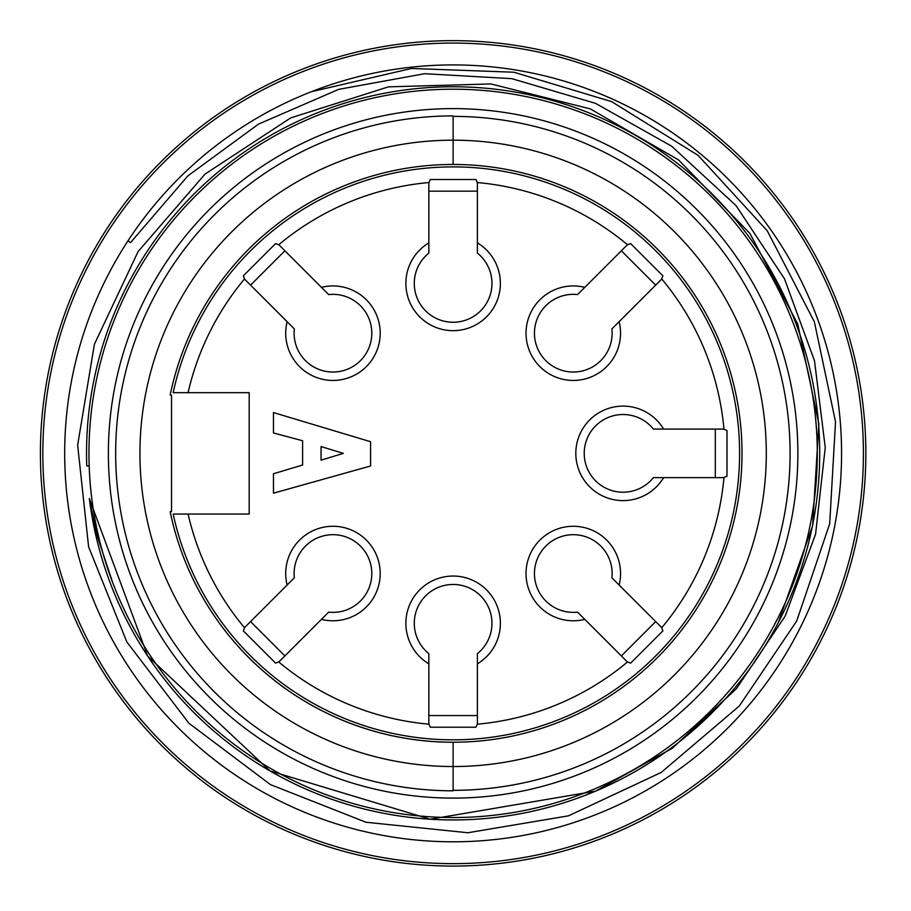 <?xml version="1.0" encoding="UTF-8"?>
<svg xmlns="http://www.w3.org/2000/svg" width="911" height="911" viewBox="0 0 911 911"><rect width="100%" height="100%" fill="white"/><g stroke="black" fill="none" stroke-linecap="round" stroke-linejoin="round"><path stroke-width="1.37" d="M724.325 429.286L723.96 429.206A271.911 271.911 0 0 0 661.705 278.925L662.901 275.839L630.64 243.579L627.554 244.774A271.911 271.911 0 0 0 477.273 182.53L475.941 179.501L430.311 179.501L428.979 182.53A271.911 271.911 0 0 0 278.698 244.774L275.6 243.579L243.339 275.839L244.535 278.925A271.911 271.911 0 0 0 188.076 392.664L249.193 392.664L249.193 514.055L188.076 514.055A271.911 271.911 0 0 0 244.535 627.793L243.339 630.879L275.6 663.14L278.698 661.944A7.288 7.288 0 0 0 279.745 661.079L328.677 612.135A38.843 38.843 0 0 0 371.779 574.955A38.843 38.843 0 0 0 331.524 534.711A38.843 38.843 0 0 0 294.344 577.802L287.124 585.033A47.258 47.258 0 0 1 329.087 526.433A47.258 47.258 0 0 1 380.046 577.392A47.258 47.258 0 0 1 321.458 619.366L328.677 612.135M173.158 514.055L188.076 514.055L173.158 514.055A286.475 286.475 0 0 0 613.638 690.64A286.475 286.475 0 0 0 613.638 216.078A286.475 286.475 0 0 0 173.158 392.664L188.076 392.664L173.158 392.664M294.344 577.802L245.412 626.745A7.288 7.288 0 0 0 244.535 627.793M278.698 661.944A271.911 271.911 0 0 0 428.979 724.188L430.311 727.217L475.941 727.217L477.273 724.188A7.288 7.288 0 0 0 477.398 722.844L477.398 653.62A38.843 38.843 0 0 0 481.577 596.864A38.843 38.843 0 0 0 424.663 596.864A38.843 38.843 0 0 0 428.842 653.62L428.842 663.846A47.258 47.258 0 0 1 417.09 592.731A47.258 47.258 0 0 1 489.161 592.731A47.258 47.258 0 0 1 477.398 663.846L477.398 653.62M428.842 653.62L428.842 722.844A7.288 7.288 0 0 0 428.979 724.188M477.273 724.188A271.911 271.911 0 0 0 627.554 661.944L630.64 663.14L662.901 630.879L661.705 627.793A7.288 7.288 0 0 0 660.839 626.745L611.896 577.802A38.843 38.843 0 0 0 574.716 534.711A38.843 38.843 0 0 0 534.472 574.955A38.843 38.843 0 0 0 577.563 612.135L584.794 619.366A47.258 47.258 0 0 1 526.194 577.392A47.258 47.258 0 0 1 577.164 526.433A47.258 47.258 0 0 1 619.127 585.033L611.896 577.802M577.563 612.135L626.506 661.079A7.288 7.288 0 0 0 627.554 661.944M661.705 627.793A271.911 271.911 0 0 0 723.96 477.512L726.989 476.168L726.989 430.55L723.96 429.206A7.288 7.288 0 0 0 722.605 429.081L653.392 429.081A38.843 38.843 0 0 0 596.625 424.902A38.843 38.843 0 0 0 596.625 481.817A38.843 38.843 0 0 0 653.392 477.637L663.607 477.637A47.258 47.258 0 0 1 592.503 489.401A47.258 47.258 0 0 1 592.503 417.329A47.258 47.258 0 0 1 663.607 429.081L653.392 429.081M653.392 477.637L722.605 477.637A7.288 7.288 0 0 0 723.96 477.512M627.554 244.774A7.288 7.288 0 0 0 626.506 245.64L584.794 287.364A47.258 47.258 0 0 0 526.194 329.326A47.258 47.258 0 0 0 577.164 380.286A47.258 47.258 0 0 0 619.127 321.697L660.839 279.973A7.288 7.288 0 0 0 661.705 278.925M428.979 182.53A7.288 7.288 0 0 0 428.842 183.885L428.842 242.884A47.258 47.258 0 0 0 417.09 313.988A47.258 47.258 0 0 0 489.161 313.988A47.258 47.258 0 0 0 477.398 242.884L477.398 183.885A7.288 7.288 0 0 0 477.273 182.53M244.535 278.925A7.288 7.288 0 0 0 245.412 279.973L287.124 321.697A47.258 47.258 0 0 0 329.087 380.286A47.258 47.258 0 0 0 380.046 329.326A47.258 47.258 0 0 0 321.458 287.364L279.745 245.64A7.288 7.288 0 0 0 278.698 244.774M428.842 715.556L477.398 715.556M621.359 655.931L655.692 621.598M715.317 477.637L715.317 429.081M655.692 285.132L621.359 250.798M577.563 294.583L584.794 287.364L577.563 294.583A38.843 38.843 0 0 0 534.472 331.763A38.843 38.843 0 0 0 574.716 372.007A38.843 38.843 0 0 0 611.896 328.917L619.127 321.697L611.896 328.917M477.398 191.162L428.842 191.162M428.842 253.099L428.842 242.884L428.842 253.099A38.843 38.843 0 0 0 424.663 309.854A38.843 38.843 0 0 0 481.577 309.854A38.843 38.843 0 0 0 477.398 253.099L477.398 242.884L477.398 253.099M284.892 250.798L250.559 285.132M294.344 328.917L287.124 321.697L294.344 328.917A38.843 38.843 0 0 0 331.524 372.007A38.843 38.843 0 0 0 371.779 331.763A38.843 38.843 0 0 0 328.677 294.583L321.458 287.364L328.677 294.583M250.559 621.598L284.892 655.931M343.39 453.359L321.059 460.157L321.059 446.561L343.39 453.359M370.583 441.71L273.471 412.569L273.471 432.964L302.6 440.742L302.6 465.009L273.471 473.754L273.471 493.181L370.583 465.988L370.583 441.71M453.12 164.458A288.901 288.901 0 0 1 742.021 453.359A288.901 288.901 0 0 1 170.163 511.629L171.507 511.629L171.507 395.089L170.163 395.089A288.901 288.901 0 0 1 453.12 164.458L453.12 140.18A313.179 313.179 0 0 0 139.941 453.359A313.179 313.179 0 0 0 453.12 766.538L453.12 742.26A288.901 288.901 0 0 1 170.163 511.629M89.324 498.454L147.673 656.057L269.975 770.922L430.208 819.228L595.566 791.147L672.318 748.25L736.498 688.625L785.225 616.018L815.573 534.188L825.241 447.517L814.525 360.87L784.451 278.743L736.054 205.601L671.658 146.204L595.578 103.364L511.88 78.665L424.651 73.7L338.653 89.369L258.462 124.135L187.837 175.903L130.546 242.611L127.939 240.903A388.439 388.439 0 0 0 352.785 828.611A388.439 388.439 0 0 0 840.955 431.563A388.439 388.439 0 0 0 311.368 91.715L411.476 68.462L513.827 72.22L611.645 101.633L698.111 155.36L767.244 230.779L814.366 321.845L835.535 421.861L829.67 523.893L796.692 621.04L739.299 706.014L661.238 772.426L568.521 815.823L467.901 832.745L365.937 822.234L270.453 784.61L188.884 723.209L126.823 641.948L88.595 546.771L77.651 445.069L94.402 344.278L138.108 251.561L204.998 174.115L290.7 117.906L388.485 86.841L490.904 83.949L590.271 108.876L678.638 159.983L749.981 233.523L797.763 324.054L818.852 423.922L812.589 525.863L778.324 622.566A366.586 366.586 0 0 0 534.097 95.826A366.586 366.586 0 0 0 86.75 465.942L89.176 465.863A364.161 364.161 0 0 0 650.67 759.284A364.161 364.161 0 0 0 711.309 196.548A364.161 364.161 0 0 0 89.176 465.863C90.61 506.174 98.49 545.233 112.827 583.017L96.441 533.675L89.324 498.454A366.586 366.586 0 0 0 778.324 622.566M164.515 264.805A344.734 344.734 0 0 0 434.137 797.58A344.734 344.734 0 0 0 760.719 297.703A344.734 344.734 0 0 0 164.515 264.805M311.368 91.715A388.439 388.439 0 0 0 127.939 240.903M109.639 228.957A410.292 410.292 0 0 0 430.527 863.024A410.292 410.292 0 0 0 819.205 268.096A410.292 410.292 0 0 0 109.639 228.957M107.612 227.625A412.717 412.717 0 0 0 430.391 865.45A412.717 412.717 0 0 0 821.369 267.003A412.717 412.717 0 0 0 107.612 227.625M89.176 465.863L87.137 465.931M453.12 116.392A336.968 336.968 0 0 1 790.088 453.359A336.968 336.968 0 0 1 453.12 790.327M453.12 790.816A337.457 337.457 0 0 1 115.663 453.359A337.457 337.457 0 0 1 453.12 115.902L453.12 140.18A313.179 313.179 0 0 1 766.299 453.359A313.179 313.179 0 0 1 453.12 766.538L453.12 790.816"/></g></svg>
